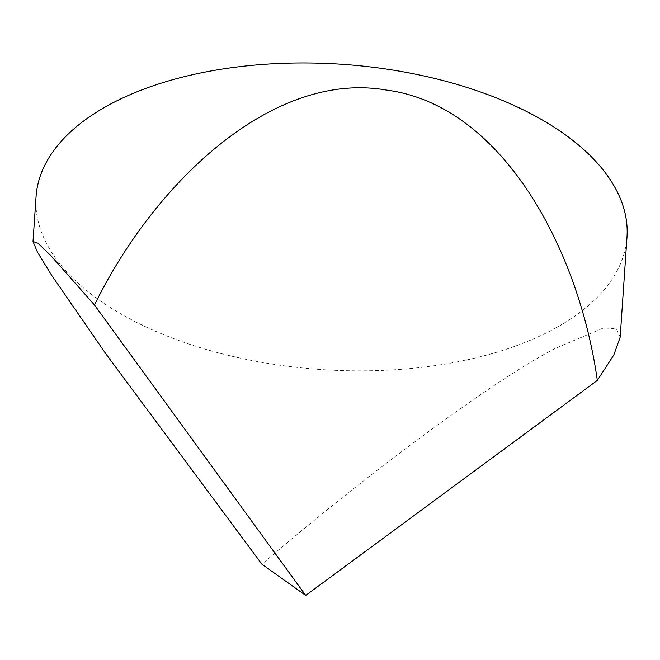 <?xml version="1.0" encoding="UTF-8"?>
<svg xmlns="http://www.w3.org/2000/svg" width="660" height="660" viewBox="0 0 660 660"><rect width="100%" height="100%" fill="white"/><g stroke="black" fill="none" stroke-linecap="round" stroke-linejoin="round"><path stroke-width="0.49" stroke-dasharray="3.3 2.47" d="M36.053 196.762A296.159 152.98 -176.1 0 0 223.327 354.115A296.159 152.98 -176.1 0 0 554.944 328.424A296.159 152.98 -176.1 0 0 627 237.055M620.177 337.161L616.349 328.63L603.314 328.02L553.525 349.206C490.784 382.503 366.316 474.284 261.921 564.226"/><path stroke-width="0.99" d="M597.325 380.407C578.721 248.077 501.476 104.626 386.1 90.024C271.565 70.166 153.343 184.313 94.496 305.036L51.166 255.94L37.967 243.193L33 241.535L37.463 252.153L51.612 275.253L105.897 353.9L261.921 564.226L305.72 595.419L597.325 380.407L613.775 355.063L620.177 337.161L627 237.055A296.159 152.98 -176.1 0 0 439.725 79.703A296.159 152.98 -176.1 0 0 108.108 105.394A296.159 152.98 -176.1 0 0 36.053 196.762L33 241.535M94.496 305.036L305.72 595.419"/></g></svg>

